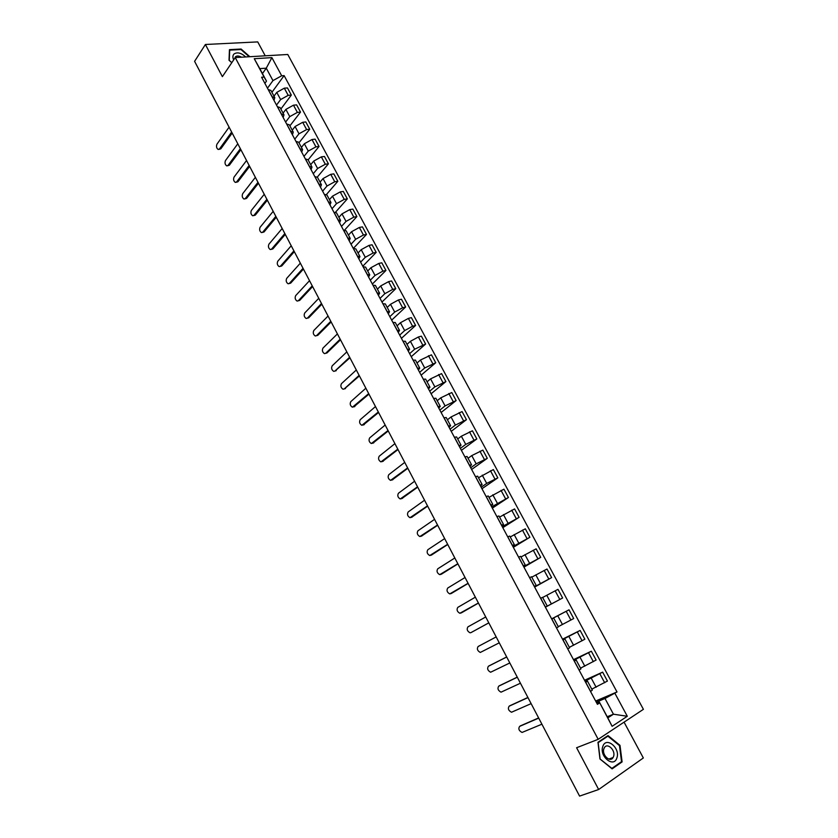 <?xml version="1.0" encoding="UTF-8"?>
<svg xmlns="http://www.w3.org/2000/svg" width="838" height="838" viewBox="0 0 838 838"><rect width="100%" height="100%" fill="white"/><g stroke="black" fill="none" stroke-linecap="round" stroke-linejoin="round"><path stroke-width="1.26" d="M265.227 55.811L257.737 41.9L205.394 44.487L194.594 61.342L579.582 796.1L598.657 789.511L643.333 757.961L624.059 722.157M598.185 739.315L643.406 709.325L287.769 54.48L235.237 57.571L598.185 739.315L576.607 747.737L598.657 789.511M205.394 44.487L222.374 76.646L235.237 57.571M591.785 689.15L607.435 681.053L602.637 672.149L585.008 681.147M585.762 682.394L590.612 691.444L592.319 690.135L587.49 681.137L585.699 682.436M584.536 680.267L602.637 672.149M585.395 681.881L587.49 681.126M580.535 668.158L596.111 660.051L591.345 651.22L573.821 660.26M579.11 670.149L580.923 668.881L576.135 659.956M573.485 659.653L591.345 651.22M574.093 660.773L576.135 659.946L574.302 661.172M569.379 647.324L584.872 639.216L580.137 630.438L562.717 639.53M567.766 648.968L569.62 647.795L564.864 638.923L563 640.054M562.528 639.174L580.137 630.438M562.874 639.823L564.864 638.912M558.286 626.646L573.705 618.528L569.012 609.823L551.697 618.947M556.516 627.945L558.401 626.855L553.677 618.046L551.771 619.093M551.645 618.853L569.012 609.823M551.739 619.031L553.677 618.046M545.37 607.141L562.633 597.986L557.972 589.344L542.657 597.484M545.339 607.079L547.266 606.073L545.349 607.11M545.402 607.183L562.633 597.986M547.266 606.073L542.574 597.326L540.636 598.29M534.476 586.799L551.634 577.602L547.005 569.023L531.774 577.162M534.246 586.359L536.205 585.448L534.351 586.548M534.634 587.092L551.634 577.602M536.205 585.437L531.554 576.764L529.574 577.644M523.656 566.593L540.709 557.364L536.121 548.848L520.964 556.998M523.237 565.797L525.237 564.969L523.415 566.142M523.949 567.137L540.709 557.364M525.227 564.959L520.618 556.348L518.596 557.144M512.919 546.544L529.878 537.273L525.311 528.809L510.227 536.969M512.301 545.391L514.333 544.637L512.573 545.894M513.338 547.329L529.878 537.273M514.333 544.627L509.755 536.079L507.702 536.802M502.255 526.631L519.11 517.318L514.584 508.928L499.574 517.088M501.449 525.133L503.523 524.462L501.805 525.782M502.81 527.657L519.11 517.318M503.512 524.441L498.966 515.967L496.892 516.606M491.676 506.864L508.425 497.51L503.931 489.183L488.994 497.343M490.68 505.01L492.786 504.424L491.11 505.817M492.346 508.121L508.425 497.51M492.775 504.403L488.261 495.991L486.145 496.546M481.159 487.234L486.7 483.421L497.824 477.849L493.352 469.573L478.488 477.744M479.985 485.045L482.122 484.532L480.499 485.998M481.965 488.732L497.824 477.849M482.112 484.511L477.639 476.162L475.492 476.644M470.726 467.751L476.183 463.843L487.287 458.323L482.856 450.111L471.763 455.6L468.054 458.292M469.374 465.226L471.543 464.786L469.961 466.316M471.647 469.469L487.287 458.323M471.532 464.765L467.08 456.469L464.901 456.878M460.366 448.393L465.75 444.402L476.832 438.944L472.423 430.784L461.35 436.21L457.705 438.965M458.836 445.544L461.036 445.177L459.496 446.78M461.403 450.341L476.832 438.944M461.015 445.156L456.605 436.923L454.395 437.258M450.069 429.182L455.38 425.086L466.441 419.691L462.073 411.584L451.022 416.968L447.419 419.775M448.372 425.997L450.603 425.714L449.105 427.38M451.232 431.35L466.441 419.691M450.582 425.683L446.204 417.523L443.962 417.774M439.856 410.096L445.093 405.917L456.134 400.574L451.797 392.53L440.757 397.851L437.206 400.732M437.981 406.598L440.243 406.388L438.798 408.116M441.134 412.495L456.134 400.574M440.222 406.357L435.886 398.249L433.602 398.427M429.705 391.157L434.87 386.884L445.9 381.594L441.584 373.612L430.575 378.87L427.066 381.814M427.663 387.334L429.957 387.198L428.553 388.989M431.109 393.766L445.9 381.594M429.936 387.156L425.631 379.122L423.316 379.226M419.639 372.344L424.719 367.987L435.729 362.749L431.444 354.82L420.456 360.026L416.999 363.022M417.418 368.207L419.744 368.144L418.382 369.998M421.147 375.162L435.729 362.749M419.723 368.102L415.449 360.12L413.113 360.151M409.625 353.657L414.642 349.216L425.631 344.041L421.378 336.164L418.382 336.981L410.4 341.317L407.006 344.366M407.247 349.216L409.604 349.226L408.284 351.143M411.249 356.695L425.631 344.041M409.583 349.174L405.33 341.255L402.973 341.223M399.695 335.106L404.639 330.581L412.6 326.254L415.606 325.448L411.385 317.633L408.378 318.409L400.428 322.735L397.076 325.846M397.149 330.361L399.537 330.434L398.26 332.414M401.433 338.343L415.606 325.448M399.506 330.392L395.295 322.525L392.896 322.421M389.827 316.68L394.698 312.071L402.638 307.756L405.655 306.991L401.454 299.229L398.438 299.962L390.518 304.278L387.208 307.441M387.125 311.631L389.534 311.778L388.298 313.821M391.671 320.126L405.655 306.991M389.513 311.726L385.323 303.922L382.903 303.744M380.023 298.38L384.831 293.688L392.739 289.382L395.766 288.67L391.597 280.95L388.57 281.641L380.682 285.947L377.414 289.173M377.163 293.038L379.604 293.248L378.409 295.353M381.981 302.026L395.766 288.67M379.583 293.195L375.424 285.454L372.973 285.213M370.291 280.206L375.036 275.43L382.903 271.135L385.941 270.464L381.803 262.797L378.766 263.446L370.909 267.741L367.693 271.02M367.274 274.571L369.747 274.854L368.584 277.011M372.355 284.051L385.941 270.464M369.715 274.801L365.598 267.102L363.116 266.798M360.623 262.147L365.295 257.297L373.14 253.013L376.189 252.385L372.082 244.769L369.034 245.387L361.199 249.672L358.036 253.003M357.459 256.229L359.952 256.585L358.832 258.806M362.791 266.201L376.189 252.385M359.921 256.522L355.836 248.886L353.322 248.519M351.028 244.225L355.626 239.301L363.441 235.017L366.499 234.431L362.425 226.868L359.366 227.444L351.562 231.717L348.44 235.101M347.707 238.023L350.232 238.432L349.142 240.716M353.301 248.467L366.499 234.431M350.2 238.38L346.136 230.796L343.601 230.356M341.495 226.417L346.031 221.41L353.814 217.147L356.883 216.602L352.829 209.091L349.76 209.615L341.988 213.889L338.908 217.325M338.018 219.944L340.574 220.415L339.526 222.751M344.418 230.251L356.883 216.602M340.532 220.352L336.509 212.831L333.943 212.328M332.016 208.735L336.499 203.655L344.25 199.392L347.33 198.889L343.308 191.431L340.218 191.912L332.476 196.176L329.449 199.664M328.402 201.979L330.979 202.524L329.973 204.912M335.472 212.244L347.33 198.889M330.947 202.45L326.935 194.982L324.358 194.416M322.609 191.169L327.019 186.015L334.75 181.762L337.84 181.291L333.838 173.885L330.748 174.335L323.039 178.578L320.043 182.118M318.849 184.14L321.457 184.748L320.483 187.188M326.432 194.521L337.84 181.291M321.415 184.674L317.445 177.258L314.826 176.629M313.265 173.717L317.612 168.49L325.312 164.248L328.412 163.819L324.442 156.465L321.342 156.874L313.653 161.106L310.709 164.698M309.369 166.427L311.987 167.087L311.055 169.59M317.319 177.069L328.412 163.819M311.956 167.024L308.007 159.66L305.367 158.969M303.985 156.381L308.269 151.081L315.936 146.849L319.048 146.461L315.109 139.15L311.987 139.527L304.341 143.759L301.429 147.394M299.941 148.829L302.591 149.562L301.701 152.107M308.122 159.88L319.048 146.461M302.549 149.478L298.632 142.177L295.971 141.423M294.767 139.171L298.988 133.797L306.624 129.565L309.746 129.22L305.828 121.96L302.707 122.296L295.081 126.517L292.221 130.204M290.587 131.357L293.258 132.142L292.399 134.75M298.977 142.816L309.746 129.22M293.216 132.069L289.33 124.81L286.638 123.993M285.611 122.065L289.77 116.629L297.375 112.407L300.507 112.093L296.621 104.886L293.489 105.179L285.884 109.39L283.066 113.13M281.285 113.999L283.988 114.837L283.16 117.498M289.896 125.868L300.507 112.093M283.946 114.764L280.081 107.557L277.378 106.688M276.509 105.075L280.615 99.565L288.188 95.354L291.331 95.082L287.465 87.927L284.323 88.179L276.76 92.379L273.974 96.16M272.057 96.758L274.78 97.658L273.995 100.371M280.877 109.024L291.331 95.082M274.738 97.575L270.904 90.42L268.17 89.498M607.225 716.741L613.447 714.206L604.994 698.483L596.268 702.192M596.782 703.145L599.348 702.055L607.822 717.862L613.447 714.206L627.306 716.27L612.107 726.305L599.348 702.055M262.451 73.576L266.274 68.182L259.79 68.622L266.484 81.108L264.096 77.054L261.603 77.243L597.421 704.339L599.599 702.967M264.096 77.054L254.26 58.702L271.9 57.633L281.683 75.776L272.958 80.616L266.274 68.182L271.9 57.633M604.994 698.483L617.009 691.958L284.113 75.598L281.683 75.776M614.903 693.288L627.306 716.27M597.976 742.269L599.966 758.987L612.117 768.855L622.1 761.899L619.994 745.349L608.032 735.586L597.976 742.269M249.85 56.712L241.103 49.033L229.455 49.652L229.025 60.263L231.791 62.682M267.479 88.2L272.958 80.616M266.484 81.108L264.881 83.35M595.661 701.039L617.009 691.958M271.91 92.306L284.113 75.598M612.107 726.305L607.822 717.862M259.79 68.622L254.26 58.702M619.418 745.558L619.994 745.349M620.214 762.58L622.1 761.899M520.534 725.823L538.635 717.936M538.719 718.114L519.654 726.368C518.104 728.756 518.911 730.778 522.053 732.443L541.903 724.2M510.133 705.617L527.898 697.467M527.971 697.604L509.158 706.183C507.639 708.571 508.425 710.582 511.505 712.237L531.135 703.637M499.794 685.547L517.256 677.135M517.297 677.23L498.746 686.144C497.248 688.522 498.013 690.533 501.03 692.167L520.44 683.221M616.894 757.898C620.612 748.041 606 736.11 602.826 746.449C598.971 756.337 613.845 768.404 616.894 757.898M613.542 756.515C615.909 750.398 607.278 742.175 604.345 747.768L603.915 748.69C601.495 754.766 610.127 763.062 613.081 757.51L613.542 756.515M600.081 758.84L598.164 742.646L607.906 736.162L619.492 745.631L621.534 761.669L611.866 768.394L599.945 758.893M606.094 736.874L607.906 736.162M245.702 56.963C241.302 52.888 237.416 51.883 234.053 53.957C232.65 55.392 232.535 57.361 233.687 59.875M241.491 57.204C238.977 55.769 236.965 55.622 235.468 56.775L234.692 58.398M229.245 60.462L229.696 50.133L240.988 49.526L249.211 56.754M231.822 62.641L229.287 60.409M489.539 665.623L506.676 656.961M506.697 657.002L488.397 666.252C486.93 668.619 487.674 670.61 490.628 672.233L509.818 662.952M496.18 636.911L478.131 646.496C476.675 648.853 477.409 650.843 480.3 652.446L499.27 642.819M488.816 622.875L470.925 632.638L488.805 622.844M485.726 616.978L467.929 626.866C466.504 629.223 467.206 631.203 470.045 632.795L470.925 632.638M478.446 603.077L461.864 612.578M475.356 597.169L457.799 607.382C456.396 609.729 457.087 611.698 459.863 613.28L478.404 602.993M468.138 583.416L451.703 593.241M465.048 577.508L447.733 588.035C446.361 590.371 447.031 592.33 449.755 593.901L468.075 583.29M457.915 563.89L441.616 574.04M454.814 557.982L437.74 568.813C436.389 571.149 437.048 573.098 439.72 574.648L457.831 563.733M447.754 544.501L431.591 554.966M444.664 538.593L427.82 549.728C426.49 552.064 427.129 553.991 429.747 555.542L447.649 544.302M437.666 525.248L421.64 536.016M434.576 519.34L417.963 530.768C416.654 533.094 417.282 535.021 419.848 536.55L437.541 525.007M427.642 506.131L411.762 517.193M424.552 500.223L408.179 511.945C406.891 514.26 407.498 516.187 410.012 517.695L427.495 505.848M417.701 487.14L401.936 498.495M414.601 481.232L398.448 493.236C397.191 495.562 397.788 497.468 400.25 498.966L417.534 486.815M407.813 468.274L392.194 479.923M404.723 462.377L388.801 474.664C387.554 476.979 388.141 478.886 390.55 480.373L407.624 467.918M397.998 449.545L382.505 461.476M394.908 443.648L379.205 456.218C377.98 458.533 378.556 460.418 380.923 461.895L397.799 449.158M388.256 430.952L372.889 443.145M385.166 425.044L369.673 437.897C368.479 440.201 369.034 442.087 371.36 443.543L388.025 430.512M378.577 412.474L363.336 424.929M375.476 406.566L360.214 419.691C359.031 421.996 359.586 423.871 361.859 425.316L378.326 412.003M368.961 394.122L353.856 406.839M365.86 388.214L350.818 401.612C349.656 403.906 350.19 405.781 352.421 407.216L368.689 393.619M359.408 375.895L344.428 388.863M356.318 369.987L341.475 383.647C340.333 385.941 340.867 387.805 343.056 389.23L344.219 388.926L359.125 375.351M349.928 357.795L335.074 371.014M346.827 351.887L332.204 365.808C331.083 368.102 331.597 369.956 333.744 371.37L334.928 371.056L349.624 357.218M340.5 339.809L326.988 352.945L325.689 353.301M337.41 333.912L322.986 348.074C321.886 350.368 322.389 352.222 324.495 353.626L325.699 353.29L340.176 339.201M331.146 321.949L317.822 335.315L316.471 335.692M328.046 316.041L313.831 330.465C312.752 332.759 313.244 334.603 315.308 335.996L316.523 335.65L330.801 321.3M321.844 304.204L308.709 317.812L307.326 318.199M318.754 298.307L304.739 312.972C303.681 315.266 304.163 317.099 306.195 318.482L307.41 318.126L321.488 303.524M312.605 286.575L299.669 300.413L298.234 300.821M309.515 280.678L295.699 295.594C294.662 297.878 295.133 299.711 297.123 301.083L298.359 300.706L312.239 285.863M303.44 269.071L290.671 283.129L289.204 283.558M300.339 263.174L286.722 278.331C285.706 280.615 286.167 282.437 288.125 283.789L289.361 283.412L303.042 268.317M294.316 251.672L281.746 265.96L280.238 266.411M291.226 245.775L277.807 261.184C276.802 263.457 277.263 265.269 279.18 266.62L280.426 266.222L293.908 250.897M285.266 234.399L272.874 248.896L271.323 249.368M282.176 228.502L268.946 244.141C267.961 246.414 268.411 248.226 270.297 249.556L271.554 249.148L284.836 233.582M276.268 217.231L264.054 231.948L262.472 232.43M273.188 211.333L260.147 227.203C259.172 229.486 259.623 231.288 261.466 232.608L262.734 232.189L275.828 216.382M267.332 200.177L255.297 215.115L253.684 215.607M264.253 194.28L251.4 210.38C250.447 212.653 250.887 214.455 252.699 215.764L253.966 215.324L266.882 199.297M258.46 183.229L246.592 198.376L244.937 198.889M255.37 177.342L242.706 193.662C241.773 195.935 242.203 197.726 243.984 199.035L245.262 198.585L257.978 182.328M249.64 166.395L237.94 181.752L236.264 182.275M246.55 160.508L234.074 177.059C233.153 179.332 233.582 181.113 235.331 182.412L236.609 181.94L249.148 165.463M240.873 149.677L229.35 165.233L227.632 165.767M237.793 143.79L225.485 160.55C224.594 162.823 225.013 164.604 226.731 165.882L228.009 165.411L240.37 148.703M232.168 133.053L220.813 148.818L219.064 149.374M229.088 127.167L216.969 144.146C216.089 146.43 216.497 148.2 218.184 149.468L219.472 148.975L231.644 132.058M276.76 92.379L280.615 99.565M285.884 109.39L289.77 116.629M295.081 126.517L298.988 133.797M304.341 143.759L308.269 151.081M313.653 161.106L317.612 168.49M323.039 178.578L327.019 186.015M332.476 196.176L336.499 203.655M341.988 213.889L346.031 221.41M351.562 231.717L355.626 239.301M361.199 249.672L365.295 257.297M370.909 267.741L375.036 275.43M380.682 285.947L384.831 293.688M390.518 304.278L394.698 312.071M400.428 322.735L404.639 330.581M410.4 341.317L414.642 349.216M420.456 360.026L424.719 367.987M430.575 378.87L434.87 386.884M440.757 397.851L445.093 405.917M451.022 416.968L455.38 425.086M461.35 436.21L465.75 444.402M471.763 455.6L476.183 463.843M482.248 475.125L486.7 483.421M492.796 494.787L497.29 503.146M503.439 514.584L507.954 523.006M514.144 534.539L518.701 543.024M524.934 554.63L529.522 563.178M535.796 574.868L540.416 583.478M546.743 595.252L551.394 603.926M557.773 615.794L562.455 624.53M568.876 636.482L573.601 645.281M580.064 657.317L584.819 666.179M591.335 678.319L596.132 687.244M277.451 106.677L281.369 113.989M286.722 123.993L290.66 131.346M296.055 141.413L300.025 148.818M305.451 158.958L309.442 166.416M314.91 176.619L318.932 184.13M324.432 194.406L328.486 201.968M334.027 212.307L338.102 219.923M343.674 230.345L347.78 238.013M353.406 248.498L357.533 256.219M363.189 266.777L367.358 274.55M373.057 285.192L377.247 293.017M382.976 303.733L387.198 311.61M392.98 322.4L397.233 330.34M403.047 341.202L407.331 349.195M413.186 360.131L417.502 368.186M423.4 379.205L427.736 387.313M433.686 398.406L438.054 406.577M444.035 417.743L448.445 425.976M454.468 437.227L458.91 445.512M464.975 456.846L469.448 465.195M475.565 476.613L480.059 485.013M486.218 496.515L490.754 504.979M496.965 516.564L501.533 525.101M507.776 536.77L512.374 545.36M518.67 557.113L523.31 565.765M529.647 577.612L534.319 586.328M540.709 598.259L545.412 607.037M551.844 619.062L556.589 627.903M563.073 640.012L567.839 648.926M574.376 661.13L579.184 670.107M268.244 89.488L272.141 96.747M293.489 105.179L297.375 112.407M302.707 122.296L306.624 129.565M311.987 139.527L315.936 146.849M321.342 156.874L325.312 164.248M330.748 174.335L334.75 181.762M340.218 191.912L344.25 199.392M349.76 209.615L353.814 217.147M359.366 227.444L363.441 235.017M369.034 245.387L373.14 253.013M378.766 263.446L382.903 271.135M388.57 281.641L392.739 289.382M398.438 299.962L402.638 307.756M408.378 318.409L412.6 326.254M418.382 336.981L422.645 344.879M428.459 355.689L432.754 363.64M438.609 374.523L442.925 382.537M448.833 393.493L453.18 401.559M459.13 412.6L463.508 420.718M469.49 431.832L473.899 440.013M479.933 451.211L484.374 459.444M490.45 470.726L494.923 479.022M501.04 490.377L505.544 498.736M511.704 510.174L516.239 518.586M522.451 530.108L527.018 538.593M533.272 550.199L537.87 558.736M544.166 570.427L548.806 579.027M555.144 590.8L559.815 599.463M566.205 611.331L570.908 620.057M577.351 632.009L582.085 640.798M588.569 652.833L593.346 661.695M599.882 673.825L604.69 682.75M284.323 88.179L288.188 95.354M519.654 726.368L520.848 725.635M509.158 706.183L510.363 705.47M498.746 686.144L499.951 685.463M488.397 666.252L489.612 665.582M460.774 613.112L462 612.505M450.697 593.723L451.933 593.136M440.683 574.47L441.919 573.894M430.742 555.343L431.979 554.787M420.865 536.341L422.111 535.817M411.06 517.475L412.306 516.973M401.318 498.746L402.575 498.254M391.639 480.132L392.896 479.661M382.023 461.644L383.291 461.193M372.481 443.281L373.758 442.852M363.001 425.044L364.279 424.625M353.584 406.922L354.862 406.524M344.219 388.926L345.507 388.549M334.928 371.056L336.216 370.689M325.699 353.29L326.988 352.945M316.523 335.65L317.822 335.315M307.41 318.126L308.709 317.812M298.359 300.706L299.669 300.413M289.361 283.412L290.671 283.129M280.426 266.222L281.746 265.96M271.554 249.148L272.874 248.896M262.734 232.189L264.054 231.948M253.966 215.324L255.297 215.115M245.262 198.585L246.592 198.376M236.609 181.94L237.94 181.752M228.009 165.411L229.35 165.233M219.472 148.975L220.813 148.818M608.797 759.092L613.081 757.51"/></g></svg>
